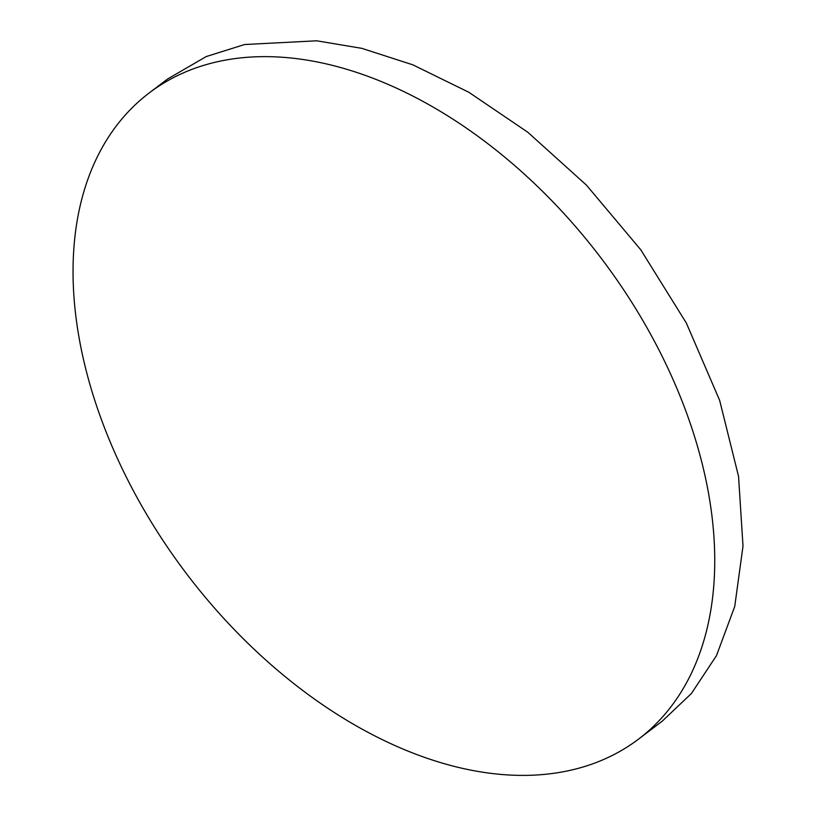 <?xml version="1.0" encoding="UTF-8"?>
<svg xmlns="http://www.w3.org/2000/svg" width="816" height="816" viewBox="0 0 816 816"><rect width="100%" height="100%" fill="white"/><g stroke="black" fill="none" stroke-linecap="round" stroke-linejoin="round"><path stroke-width="1.22" d="M638.5 739.153L662.174 721.232L691.376 693.539L716.509 655.595L734.737 606.431L743.009 546.128L738.541 476.32L719.651 400.381L686.378 323.105L640.774 249.798L586.449 185.13L527.768 132.223L468.833 92.269L412.825 64.821L361.774 48.338L316.669 40.8L244.596 44.523L206.234 56.559L167.729 78.917L149.287 92.881A405.277 260.508 52.9 0 1 223.543 60.466A405.277 260.508 52.9 0 1 636.582 310.07A405.277 260.508 52.9 0 1 638.5 739.153A405.277 260.508 52.9 0 1 564.244 771.569A405.277 260.508 52.9 0 1 151.205 521.965A405.277 260.508 52.9 0 1 149.287 92.881"/></g></svg>
